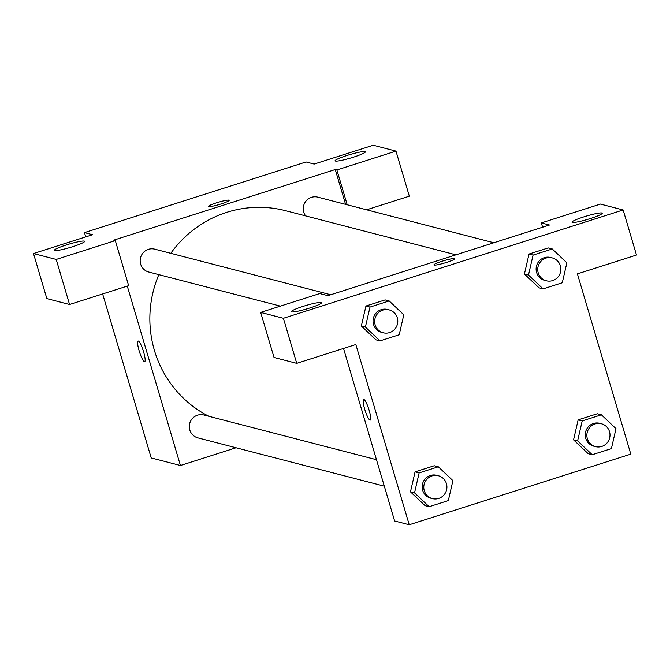 <?xml version="1.0" encoding="UTF-8"?>
<svg xmlns="http://www.w3.org/2000/svg" width="670" height="670" viewBox="0 0 670 670"><rect width="100%" height="100%" fill="white"/><g stroke="black" fill="none" stroke-linecap="round" stroke-linejoin="round"><path stroke-width="1" d="M85.743 236.887L84.47 232.607L306.056 161.964L314.163 164.066L373.257 145.222L395.97 151.11L336.884 169.945L335.26 169.527L345.578 204.35M236.058 447.761L180.431 465.499L151.219 457.937L102.644 293.954M138.087 341.038A10.837 1.96 -107.7 0 0 139.327 351.382A10.837 1.96 -107.7 0 0 144.444 361.691A10.837 1.96 72.3 0 1 139.318 351.373A10.837 1.96 72.3 0 1 138.087 341.038A10.837 1.96 72.3 0 1 143.246 350.77A10.837 1.96 72.3 0 1 144.67 361.691A10.837 1.96 72.3 0 1 144.435 361.691A10.837 1.96 -107.7 0 0 144.67 361.691M335.26 169.527L113.682 240.17L115.307 240.597L128.657 285.663L69.563 304.498L46.85 298.611L33.5 253.545L92.586 234.709L84.47 232.607M180.431 465.499L127.283 286.098M84.303 241.1A15.762 1.759 -16.5 0 0 67.653 244.542A15.762 1.759 -16.5 0 0 54.421 250.287A15.762 1.759 -16.5 0 0 70.032 247.498A15.762 1.759 -16.5 0 0 84.654 241.334A15.762 1.759 -16.5 0 0 84.303 241.1M69.563 304.498L56.221 259.432L33.5 253.545M115.307 240.597L56.221 259.432M395.97 151.11L409.32 196.176L366.599 209.794M364.974 151.613A15.762 1.759 -16.5 0 0 348.325 155.055A15.762 1.759 -16.5 0 0 335.084 160.8A15.762 1.759 -16.5 0 0 350.703 158.011A15.762 1.759 -16.5 0 0 365.317 151.847A15.762 1.759 -16.5 0 0 364.974 151.613M347.202 204.769L336.884 169.945M221.025 203.956A10.837 1.206 163.5 0 1 208.404 206.461A10.837 1.206 163.5 0 1 218.453 202.223A10.837 1.206 163.5 0 1 229.182 200.305A10.837 1.206 163.5 0 1 221.025 203.956M229.182 200.305A10.837 1.206 -16.5 0 0 218.453 202.231A10.837 1.206 -16.5 0 0 208.404 206.461M330.746 294.75L154.703 249.148A11.825 11.558 104.5 0 0 140.558 257.69A11.825 11.558 104.5 0 0 148.773 272.037L280.361 306.123M493.832 242.758L317.789 197.148A11.825 11.558 104.5 0 0 305.654 215.899M376.473 459.712L203.831 414.99A11.825 11.558 104.5 0 0 189.685 423.532A11.825 11.558 104.5 0 0 197.901 437.879L384.312 486.169M455.943 254.834L285.521 210.681A110.357 107.828 104.5 0 0 170.783 253.31M158.84 274.641A110.357 107.828 104.5 0 0 208.889 416.296M549.459 225.02L327.881 295.663L319.766 293.56L260.68 312.404L283.393 318.284L623.15 209.961L600.437 204.082L541.343 222.917L549.459 225.02M623.15 209.961L636.5 255.027L577.414 273.871L630.805 454.134L409.228 524.778L394.622 520.992L343.517 348.442M454.746 258.737A10.837 1.206 -16.5 0 0 454.503 258.578A10.837 1.206 163.5 0 1 454.737 258.737A10.837 1.206 163.5 0 1 444.696 262.975A10.837 1.206 163.5 0 1 433.959 264.893A10.837 1.206 163.5 0 1 443.054 260.94A10.837 1.206 163.5 0 1 454.503 258.578A10.837 1.206 -16.5 0 0 443.071 260.94A10.837 1.206 -16.5 0 0 433.959 264.893M321.223 302.48A15.762 1.759 163.5 0 1 321.567 302.706A15.762 1.759 163.5 0 1 306.952 308.87A15.762 1.759 163.5 0 1 291.333 311.667A15.762 1.759 163.5 0 1 304.574 305.914A15.762 1.759 163.5 0 1 321.223 302.48M601.886 212.993A15.762 1.759 163.5 0 1 602.23 213.227A15.762 1.759 163.5 0 1 587.615 219.391A15.762 1.759 163.5 0 1 572.004 222.18A15.762 1.759 163.5 0 1 585.237 216.435A15.762 1.759 163.5 0 1 601.886 212.993M542.616 227.205L541.343 222.917M260.68 312.404L274.03 357.47L296.743 363.349L355.837 344.514L409.228 524.778M296.743 363.349L283.393 318.284M380.016 340.879L375.954 339.824L361.339 326.005L365.946 306.022L385.133 299.909L365.946 306.022L369.999 307.078L389.186 300.956L403.792 314.8L399.203 334.757L380.016 340.879L365.41 327.035L369.999 307.078M419.127 472.919L415.065 471.864L434.26 465.75L415.065 471.864L410.476 491.822L414.537 492.877L419.127 472.919L438.314 466.797L452.912 480.641L448.322 500.599L429.135 506.713L414.537 492.877M429.135 506.713L425.082 505.666L410.459 491.847M582.205 420.919L578.151 419.872L597.339 413.75L578.151 419.872L573.562 439.83L577.615 440.885L582.205 420.919L601.392 414.805L615.998 428.649L611.409 448.607L592.221 454.721L577.615 440.885M592.221 454.721L588.159 453.674L573.545 439.847M543.094 288.879L528.496 275.043L533.086 255.086L552.273 248.964L566.87 262.808L562.281 282.765L543.094 288.879L539.04 287.832L524.417 274.013M533.086 255.086L529.024 254.03L548.211 247.917L529.024 254.03L524.434 273.988L528.496 275.043M363.642 399.471A10.837 1.96 -107.7 0 0 364.89 409.814A10.837 1.96 -107.7 0 0 369.999 420.123A10.837 1.96 72.3 0 1 364.882 409.805A10.837 1.96 72.3 0 1 363.642 399.471A10.837 1.96 72.3 0 1 368.802 409.203A10.837 1.96 72.3 0 1 370.225 420.123A10.837 1.96 72.3 0 1 369.991 420.123A10.837 1.96 -107.7 0 0 370.225 420.123M601.392 423.741L599.776 423.314A11.825 11.558 104.5 0 0 585.622 431.865A11.825 11.558 104.5 0 0 593.838 446.212L595.462 446.63A11.825 11.558 104.5 0 0 609.507 431.647A11.825 11.558 104.5 0 0 587.247 432.284A11.825 11.558 104.5 0 0 595.462 446.63M601.392 414.805L597.339 413.75M588.159 453.674L573.562 439.83M438.314 475.733L436.689 475.315A11.825 11.558 104.5 0 0 422.544 483.857A11.825 11.558 104.5 0 0 430.76 498.204L432.385 498.622A11.825 11.558 104.5 0 0 446.429 483.648A11.825 11.558 104.5 0 0 424.16 484.284A11.825 11.558 104.5 0 0 432.385 498.622M438.314 466.797L434.26 465.75M425.082 505.666L410.476 491.822M552.273 257.9L550.648 257.473A11.825 11.558 104.5 0 0 536.494 266.024A11.825 11.558 104.5 0 0 544.718 280.37L546.343 280.789A11.825 11.558 104.5 0 0 560.38 265.814A11.825 11.558 104.5 0 0 538.119 266.442A11.825 11.558 104.5 0 0 546.343 280.789M552.273 248.964L548.211 247.917M539.04 287.832L524.434 273.988M389.186 309.892L387.562 309.473A11.825 11.558 104.5 0 0 373.416 318.024A11.825 11.558 104.5 0 0 381.632 332.362L383.257 332.781A11.825 11.558 104.5 0 0 397.302 317.806A11.825 11.558 104.5 0 0 375.041 318.443A11.825 11.558 104.5 0 0 383.257 332.781M365.41 327.035L361.356 325.98L375.954 339.824M389.186 300.956L385.133 299.909"/></g></svg>
